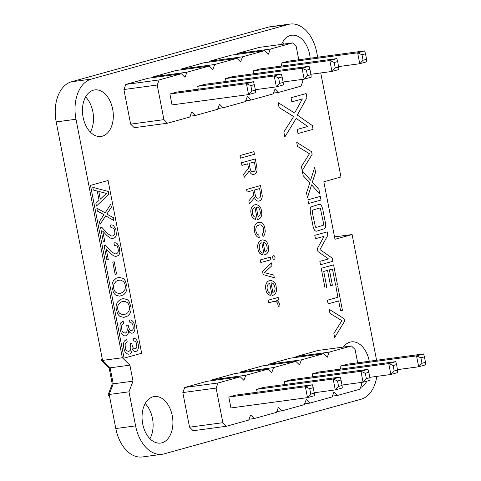 <?xml version="1.0" encoding="UTF-8"?>
<svg xmlns="http://www.w3.org/2000/svg" width="481" height="481" viewBox="0 0 481 481"><rect width="100%" height="100%" fill="white"/><g stroke="black" fill="none" stroke-linecap="round" stroke-linejoin="round"><path stroke-width="0.72" d="M298.773 59.77L296.188 46.465L292.568 42.911L270.328 49.08L268.392 54.179L264.772 50.625L242.532 56.794L240.596 61.893L236.977 58.339L214.736 64.508L212.8 69.607L209.175 66.047L186.941 72.222L184.999 77.315L181.379 73.761L148.088 78.253L125.848 84.422L123.912 89.52L130.64 124.134L163.931 119.643L167.556 123.202L189.791 117.027L191.727 111.935L195.352 115.488L217.586 109.319L219.528 104.221L223.148 107.774L245.382 101.605L247.324 96.507L250.944 100.06L273.184 93.891L275.12 88.793L278.739 92.352L300.98 86.177L302.916 81.085L302.585 79.365M130.64 124.134L134.259 127.693L167.556 123.202M123.912 89.52L157.203 85.029L163.931 119.643M292.568 42.911L259.277 47.403L237.037 53.571L236.718 54.407M264.772 50.625L231.481 55.117L209.241 61.285L208.922 62.121M236.977 58.339L203.679 62.831L181.445 68.999L181.127 69.835M209.175 66.047L175.884 70.539L153.649 76.713L153.331 77.543M181.379 73.761L159.145 79.93L157.203 85.029M253.457 81.734L176.912 92.057L169.907 93.999L172.024 104.906L248.569 94.577L246.452 83.676L250.829 85.63L254.329 84.662L253.457 81.734L246.452 83.676L169.907 93.999M197.703 86.291L274.248 75.962L281.253 74.02L204.708 84.343L197.703 86.291L198.262 89.177M225.499 78.577L302.044 68.248L309.049 66.306L232.503 76.635L225.499 78.577L226.058 81.463M281.09 63.149L357.642 52.826L364.646 50.884L288.095 61.207L281.09 63.149L281.656 66.041M253.295 70.863L329.84 60.54L336.844 58.592L260.299 68.921L253.295 70.863L253.86 73.755M125.848 84.422L159.145 79.93M190.109 116.198L195.352 115.488M153.649 76.713L186.941 72.222M217.905 108.484L223.148 107.774M181.445 68.999L214.736 64.508M245.701 100.769L250.944 100.06M209.241 61.285L242.532 56.794M273.497 93.055L278.739 92.352M237.037 53.571L270.328 49.08M251.888 91.083L255.393 90.109L255.573 92.635L248.569 94.577L251.888 91.083L250.829 85.63M255.315 89.706L276.371 86.863L274.248 75.962L278.625 77.922L279.683 83.369L276.371 86.863L283.369 84.921L283.189 82.401L279.683 83.369M283.111 81.992L304.166 79.155L302.044 68.248L306.421 70.208L307.485 75.661L304.166 79.155L311.171 77.207L310.985 74.687L307.485 75.661M338.702 66.57L359.758 63.726L357.642 52.826L362.019 54.78L363.077 60.233L359.758 63.726L366.762 61.784L366.576 59.259L363.077 60.233M310.906 74.278L331.962 71.441L329.84 60.54L334.223 62.494L337.722 61.526L336.844 58.592M337.722 61.526L338.967 69.498L331.962 71.441L335.281 67.947L334.223 62.494M255.393 90.109L254.329 84.662M281.253 74.02L282.131 76.948L278.625 77.922M283.189 82.401L282.131 76.948M309.049 66.306L309.926 69.234L306.421 70.208M310.985 74.687L309.926 69.234M364.646 50.884L365.518 53.812L362.019 54.78M366.576 59.259L365.518 53.812M338.78 66.973L335.281 67.947M357.678 362.812L355.092 349.513L351.473 345.959L329.238 352.128L327.296 357.227L323.677 353.673L301.443 359.842L299.501 364.941L295.881 361.387L273.641 367.556L271.705 372.655L268.085 369.095L245.845 375.264L243.909 380.363L240.29 376.809L206.992 381.301L184.758 387.47L182.816 392.568L189.544 427.182L222.841 422.691L226.461 426.25L248.695 420.075L250.637 414.977L254.257 418.536L276.497 412.367L278.433 407.269L282.052 410.822L304.293 404.653L306.229 399.555L309.848 403.108L332.088 396.939L334.024 391.841L337.65 395.4L359.884 389.225L361.826 384.127L361.49 382.413M189.544 427.182L193.17 430.742L226.461 426.25M182.816 392.568L216.113 388.077L222.841 422.691M351.473 345.959L318.182 350.451L295.947 356.619L295.629 357.455M323.677 353.673L290.386 358.165L268.145 364.333L267.833 365.169M295.881 361.387L262.59 365.873L240.35 372.047L240.031 372.883M268.085 369.095L234.794 373.587L212.554 379.756L212.235 380.591M240.29 376.809L218.049 382.978L216.113 388.077M312.361 384.782L235.816 395.105L228.812 397.047L230.928 407.954L307.479 397.625L305.357 386.724L309.734 388.678L313.239 387.71L312.361 384.782L305.357 386.724L228.812 397.047M256.607 389.339L333.153 379.01L340.157 377.068L263.612 387.391L256.607 389.339L257.173 392.225M284.403 381.625L360.954 371.296L367.953 369.354L291.408 379.683L284.403 381.625L284.968 384.511M340.001 366.197L416.546 355.874L423.551 353.932L347.005 364.255L340.001 366.197L340.56 369.089M312.205 373.911L388.75 363.588L395.755 361.64L319.204 371.969L312.205 373.911L312.764 376.797M184.758 387.47L218.049 382.978M249.014 419.24L254.257 418.536M212.554 379.756L245.845 375.264M276.809 411.532L282.052 410.822M240.35 372.047L273.641 367.556M304.611 403.818L309.848 403.108M268.145 364.333L301.443 359.842M332.407 396.103L337.65 395.4M295.947 356.619L329.238 352.128M310.798 394.131L314.297 393.157L314.484 395.683L307.479 397.625L310.798 394.131L309.734 388.678M314.219 392.755L335.275 389.911L333.153 379.01L337.536 380.97L338.594 386.417L335.275 389.911L342.28 387.969L342.093 385.449L338.594 386.417M342.015 385.04L363.071 382.203L360.954 371.296L365.332 373.256L366.39 378.703L363.071 382.203L370.075 380.255L369.889 377.735L366.39 378.703M397.607 369.618L418.662 366.775L416.546 355.874L420.923 357.828L421.981 363.281L418.662 366.775L425.667 364.832L425.487 362.307L421.981 363.281M369.811 377.326L390.867 374.489L388.75 363.588L393.127 365.542L396.627 364.568L395.755 361.64M396.627 364.568L397.871 372.547L390.867 374.489L394.186 370.995L393.127 365.542M314.297 393.157L313.239 387.71M340.157 377.068L341.035 379.996L337.536 380.97M342.093 385.449L341.035 379.996M367.953 369.354L368.831 372.282L365.332 373.256M369.889 377.735L368.831 372.282M423.551 353.932L424.428 356.86L420.923 357.828M425.487 362.307L424.428 356.86M397.691 370.021L394.186 370.995M102.285 359L101.323 359.265L101.575 360.54L109.133 367.965L112.241 383.964L108.195 394.612L108.435 395.845L109.391 395.586M297.186 129.425L297.986 133.532L313.071 129.347L312.331 125.541L297.312 115.073L306.92 97.697L306.114 93.554L291.029 97.745L291.829 101.852L302.369 98.924L294.606 113.017L278.138 102.621L279.094 107.564L293.644 116.51L283.85 132.004L284.818 137.013L296.206 118.416L307.756 126.497L297.186 129.425M106.451 193.404L98.791 191.45L100.288 199.17L106.451 193.404M118.44 293.47L120.719 293.248L122.853 292.25L124.819 289.736A5.76 3.74 82.3 0 0 125.337 286.448L125.18 285.221A5.742 3.728 82.3 0 0 123.178 281.325L120.49 280.104L118.2 280.333L116.077 281.325L114.105 283.838A5.838 3.794 82.3 0 0 113.57 287.163L113.732 288.402A5.64 3.662 82.3 0 0 115.741 292.256L118.44 293.47M122.559 314.676L126.01 314.021L127.754 312.758L128.938 310.942A5.76 3.74 82.3 0 0 129.461 307.648L129.305 306.427A5.742 3.728 82.3 0 0 127.297 302.525L124.609 301.304L122.318 301.533L120.196 302.531L118.224 305.044A5.838 3.794 82.3 0 0 117.695 308.369L117.851 309.602A5.64 3.662 82.3 0 0 119.859 313.462L122.559 314.676M90.482 185.371L124.068 358.141L141.648 353.264L108.063 180.495L90.482 185.371M108.279 191.456L108.814 194.216L96.422 206.054L95.881 203.289L99.08 200.294L97.288 191.071L93.314 190.055L92.779 187.325L108.279 191.456M113.937 220.557L105.676 215.861L100 224.459L99.429 221.513L103.998 214.592L97.402 211.099L96.831 208.153L105.153 212.836L110.774 204.281L111.345 207.227L106.824 214.105L113.372 217.646L113.937 220.557M102.754 231.084L104.81 241.654L103.415 242.045L100.613 227.627L101.792 227.303L107.81 233.802L111.315 235.924A6.223 4.04 82.3 0 0 113.42 235.63L114.009 235.155A3.595 2.333 82.3 0 0 114.881 232.918L114.49 230.165A3.902 2.531 82.3 0 0 113.209 228.084L110.931 227.573L110.444 225.066L111.37 224.934A6.71 4.359 -97.7 0 1 113.72 225.829L115.855 229.455L116.366 234.307A5.592 3.632 -97.7 0 1 114.887 237.662L112.295 238.636L110.125 237.981L106.752 235.431L102.754 231.084M106.229 248.936L108.279 259.506L106.884 259.89L104.082 245.478L105.261 245.148L111.279 251.647L114.785 253.776A6.223 4.04 82.3 0 0 116.889 253.481L117.478 253A3.589 2.333 82.3 0 0 118.35 250.769L117.959 248.016A3.902 2.531 82.3 0 0 116.679 245.935L114.4 245.424L113.913 242.911L114.839 242.785A6.71 4.359 -97.7 0 1 117.19 243.675L119.324 247.3L119.835 252.152A5.592 3.632 -97.7 0 1 118.356 255.513L115.765 256.481L113.594 255.832L110.221 253.283L106.229 248.936M114.195 261.76L116.582 274.038L115.169 274.429L112.782 262.151L114.195 261.76M123.809 294.673L119.793 296.176L116.059 295.298A8.55 5.556 -97.7 0 1 113.522 292.508L112.043 287.385A8.255 5.363 -97.7 0 1 112.211 283.664L113.275 280.952L116.294 278.186L119.132 277.399L122.865 278.289A8.586 5.574 -97.7 0 1 125.415 281.108L126.894 286.249A8.111 5.267 -97.7 0 1 126.719 289.947L125.655 292.634L123.809 294.673M127.928 315.873L123.912 317.382L120.184 316.498A8.55 5.556 -97.7 0 1 117.641 313.708L116.161 308.592A8.255 5.363 -97.7 0 1 116.33 304.87L117.394 302.152L120.412 299.386L123.256 298.599L126.984 299.495A8.586 5.574 -97.7 0 1 129.533 302.308L131.012 307.449A8.111 5.267 -97.7 0 1 130.838 311.147L129.774 313.834L127.928 315.873M128.535 331.589A5.405 3.511 -97.7 0 1 127.465 334.698L126.768 335.347A7.101 4.612 -97.7 0 1 124.345 335.798L122.877 335.065A6.614 4.293 -97.7 0 1 121.032 332.497L120.202 329.689L119.955 325.781A6.307 4.101 -97.7 0 1 120.899 322.697L123.124 320.965L123.635 323.605L122.902 323.984A4.503 2.922 82.3 0 0 121.549 326.569L121.897 330.267A4.371 2.838 82.3 0 0 123.148 332.503L125.343 333.129L126.774 331.962L127.303 329.756L126.762 325.384L128.18 324.988L128.842 327.97L129.774 329.768L131.018 330.543L132.323 330.219A3.169 2.062 82.3 0 0 133.297 328.331L132.858 324.928A3.734 2.423 82.3 0 0 131.313 322.877L129.948 322.601L129.437 319.967L130.207 319.913A6.163 4.004 -97.7 0 1 132.299 320.857L132.9 321.506A6.746 4.377 -97.7 0 1 134.313 324.398L134.836 327.104A6.481 4.209 -97.7 0 1 134.644 330.357L134.361 331.187A5.315 3.451 -97.7 0 1 132.365 333.099L131.656 333.189A5.093 3.307 -97.7 0 1 129.605 332.167L128.541 330.315L128.535 331.589M132.095 349.891A5.405 3.511 -97.7 0 1 131.024 353L130.327 353.649A7.101 4.612 -97.7 0 1 127.898 354.1L126.431 353.367A6.614 4.293 -97.7 0 1 124.591 350.805L123.761 347.991L123.515 344.083A6.307 4.101 -97.7 0 1 124.459 340.999L126.683 339.273L127.194 341.907L126.461 342.286A4.503 2.922 82.3 0 0 125.102 344.871L125.451 348.575A4.371 2.838 82.3 0 0 126.707 350.805L128.902 351.431L130.333 350.264L130.856 348.064L130.321 343.687L131.734 343.29L132.401 346.272L133.333 348.07L134.578 348.851L135.882 348.521A3.169 2.062 82.3 0 0 136.857 346.633L136.412 343.23A3.734 2.423 82.3 0 0 134.872 341.179L133.508 340.903L132.996 338.269L133.766 338.215A6.163 4.004 -97.7 0 1 135.858 339.159L136.46 339.814A6.746 4.377 -97.7 0 1 137.867 342.7L138.396 345.406A6.481 4.209 -97.7 0 1 138.203 348.665L137.915 349.495A5.315 3.451 -97.7 0 1 135.925 351.401L135.215 351.491A5.093 3.307 -97.7 0 1 133.165 350.469L132.101 348.617L132.095 349.891M240.001 155.537L240.506 158.141L254.449 154.275L253.944 151.671L240.001 155.537M309.457 153.764L301.407 166.486L302.206 170.599L312.121 154.407L311.604 151.749L296.717 142.352L297.505 146.41L309.457 153.764M248.545 168.242L243.639 174.254L244.24 177.327L249.308 170.923A6.343 4.119 82.3 0 0 251.16 173.701L251.852 174.152A6.686 4.341 82.3 0 0 254.052 174.375L255.429 173.623A5.796 3.764 82.3 0 0 257.052 169.041L255.357 158.916L241.414 162.788L241.919 165.392L247.673 163.793L248.545 168.242M255.507 168.488A3.535 2.297 -97.7 0 1 254.275 171.326L251.972 171.555A3.71 2.411 -97.7 0 1 250.457 169.829L248.99 163.426L254.449 161.917L255.507 168.488M309.812 182.888L306.535 192.869L307.455 197.589L311.604 184.842L319.835 194.096L318.927 189.406L312.295 182.197L315.59 172.234L314.664 167.49L310.612 180.237L302.272 170.929L303.198 175.703L309.812 182.888M253.727 194.895L248.821 200.914L249.417 203.98L254.491 197.577A6.343 4.119 82.3 0 0 256.337 200.355L257.028 200.805A6.686 4.341 82.3 0 0 259.235 201.028L260.612 200.276A5.796 3.764 82.3 0 0 262.229 195.695L260.534 185.57L246.591 189.442L247.102 192.045L252.856 190.446L253.727 194.895M260.69 195.142A3.535 2.297 -97.7 0 1 259.457 197.98L257.155 198.208A3.71 2.411 -97.7 0 1 255.639 196.482L254.166 190.085L259.626 188.57L260.69 195.142M254.972 207.413L257.335 219.576L258.267 219.354A8.081 5.249 82.3 0 0 260.431 217.857L260.973 217.015A6.92 4.497 82.3 0 0 261.814 213.708L261.213 209.397A7.167 4.654 82.3 0 0 258.676 205.429L255.916 204.539L253.83 205.116A8.333 5.411 82.3 0 0 251.677 207.389L251.244 208.447A7.131 4.63 82.3 0 0 250.854 212.247L251.341 214.887A6.914 4.491 82.3 0 0 252.832 217.923L255.543 219.655L255.038 217.081A4.287 2.784 -97.7 0 1 253.463 215.885L253.066 215.211A5.429 3.523 -97.7 0 1 252.411 210.756L252.591 209.969A5.327 3.457 -97.7 0 1 253.806 208.026L254.972 207.413M260.305 212.47A4.491 2.916 -97.7 0 1 259.596 215.566L258.141 216.684L256.265 207.058A4.81 3.127 -97.7 0 1 259.8 209.92L260.305 212.47M307.888 199.831L308.598 203.481L320.995 200.042L320.286 196.392L307.888 199.831M314.249 229.69A3.95 2.567 82.3 0 0 316.636 231.175L324.693 228.625A3.866 2.513 82.3 0 0 325.607 226.413L325.517 223.418L322.643 208.64L321.567 205.832A3.95 2.567 82.3 0 0 319.174 204.341L311.117 206.89A3.866 2.513 82.3 0 0 310.203 209.109L310.299 212.097L313.173 226.876L314.249 229.69M323.43 225.186L316.119 227.477L315.446 227.11L312.199 211.935L312.536 210.125L319.697 208.039L320.364 208.405L323.611 223.581L323.43 225.186M263.612 231.908A3.583 2.327 -97.7 0 1 262.458 233.838L262.975 236.502A6.698 4.347 82.3 0 0 264.652 234.433L265.284 231.223L264.664 227.14A7.522 4.888 82.3 0 0 260.299 222.222L257.257 222.709A8.207 5.327 82.3 0 0 255.116 225.03L254.683 226.112A7.498 4.87 82.3 0 0 254.305 230.008L254.84 232.828A7.071 4.588 82.3 0 0 256.355 235.846L257.028 236.556A6.494 4.215 82.3 0 0 259.277 237.53L258.76 234.866A3.77 2.447 -97.7 0 1 256.992 233.736L256.541 232.984A5.435 3.529 -97.7 0 1 255.79 229.076L256.211 227.272L257.203 225.842L259.632 224.825A5.97 3.878 -97.7 0 1 261.664 225.463L262.205 225.962A4.864 3.157 -97.7 0 1 263.576 228.926L263.612 231.908M261.838 242.725L264.201 254.888L265.127 254.665A8.081 5.249 82.3 0 0 267.292 253.162L267.833 252.327A6.92 4.497 82.3 0 0 268.681 249.02L268.073 244.709A7.167 4.654 82.3 0 0 265.536 240.74L262.782 239.851L260.696 240.428A8.333 5.411 82.3 0 0 258.544 242.701L258.105 243.753A7.131 4.63 82.3 0 0 257.714 247.553L258.201 250.198A6.914 4.491 82.3 0 0 259.692 253.234L262.404 254.96L261.904 252.387A4.287 2.784 -97.7 0 1 260.323 251.19L259.932 250.523A5.429 3.523 -97.7 0 1 259.277 246.062L259.457 245.28A5.327 3.457 -97.7 0 1 260.666 243.338L261.838 242.725M267.171 247.781A4.491 2.916 -97.7 0 1 266.462 250.872L265.001 251.996L263.131 242.364A4.81 3.127 -97.7 0 1 266.666 245.232L267.171 247.781M319.853 261.357L320.508 264.73L332.9 261.291L332.293 258.165L319.949 249.567L327.844 235.293L327.182 231.89L314.79 235.329L315.446 238.702L324.11 236.303L317.358 248.551L317.941 251.539L328.529 258.946L319.853 261.357M272.931 258.519A1.816 1.178 82.3 0 0 274.224 259.331L274.651 259.073A1.804 1.172 82.3 0 0 274.988 257.221L274.771 256.529A1.696 1.1 82.3 0 0 273.521 255.736L273.088 255.994A1.786 1.16 82.3 0 0 272.715 257.852L272.931 258.519M260.293 259.926L260.798 262.53L270.827 259.752L270.322 257.143L260.293 259.926M262.56 271.591L263.143 274.597L274.32 277.729L273.803 275.06L264.472 272.661L271.969 265.62L271.44 262.885L262.56 271.591M269.721 283.291L272.084 295.454L273.016 295.232A8.075 5.249 82.3 0 0 275.18 293.729L275.721 292.893A6.92 4.497 82.3 0 0 276.563 289.586L275.962 285.275A7.167 4.654 82.3 0 0 273.424 281.307L270.665 280.411L268.578 280.994A8.339 5.411 82.3 0 0 266.426 283.267L265.993 284.319A7.131 4.63 82.3 0 0 265.602 288.119L266.089 290.764A6.914 4.491 82.3 0 0 267.58 293.795L270.292 295.526L269.787 292.953A4.287 2.784 -97.7 0 1 268.212 291.757L267.815 291.089A5.429 3.523 -97.7 0 1 267.159 286.628L267.34 285.84A5.327 3.457 -97.7 0 1 268.554 283.904L269.721 283.291M275.054 288.347A4.491 2.916 -97.7 0 1 274.344 291.438L272.889 292.556L271.013 282.93A4.81 3.127 -97.7 0 1 274.549 285.798L275.054 288.347M321.2 268.29L325.054 288.143L326.888 287.632L323.737 271.428L327.549 270.37L330.537 285.756L332.371 285.245L329.383 269.859L332.467 269.005L335.618 285.215L337.452 284.704L333.592 264.851L321.2 268.29M277.886 304.479L278.301 306.385L280.05 305.898L279.287 303.337A5.688 3.692 82.3 0 0 277.495 300.956L276.743 300.535L278.613 299.795L278.156 297.438L268.127 300.222L268.632 302.826L273.809 301.389L275.493 301.334A3.962 2.573 -97.7 0 1 277.579 303.589L277.886 304.479M338.672 300.92L340.584 310.768L342.418 310.257L337.83 286.646L335.997 287.151L337.963 297.27L327.399 300.204L328.108 303.854L338.672 300.92M341.901 320.689L333.856 333.417L334.656 337.53L344.57 321.338L344.053 318.675L329.166 309.283L329.954 313.341L341.901 320.689M317.676 57.215L316.751 52.453A34.788 22.595 82.3 0 0 290.211 24.05A34.788 22.595 82.3 0 0 288.239 24.453L91.258 79.112A34.788 22.595 82.3 0 0 75.992 119.252L122.348 357.738L129.906 365.163L133.021 381.162L128.968 391.811L135.594 425.877A34.788 22.595 82.3 0 0 162.133 454.28A34.788 22.595 82.3 0 0 164.201 453.848L361.087 399.218A34.788 22.595 82.3 0 0 376.815 376.382M376.569 360.269A34.788 22.595 82.3 0 0 376.352 359.079L352.086 234.536L334.529 236.905M352.086 234.536L334.992 239.279L323.815 181.77L340.957 176.996L320.737 72.956M93.41 90.181A23.479 15.248 82.3 0 0 82.918 116.252A23.479 15.248 82.3 0 0 101.016 136.454A23.479 15.248 82.3 0 0 112.993 111.141A23.479 15.248 82.3 0 0 94.739 89.911A23.479 15.248 82.3 0 0 93.41 90.181M310.167 58.231A23.479 15.248 82.3 0 0 291.726 35.251A23.479 15.248 82.3 0 0 290.392 35.528A23.479 15.248 82.3 0 0 281.565 44.396M302.687 79.906A23.479 15.248 82.3 0 0 303.559 79.233M153.012 396.807A23.479 15.248 82.3 0 0 142.52 422.877A23.479 15.248 82.3 0 0 160.618 443.073A23.479 15.248 82.3 0 0 172.595 417.767A23.479 15.248 82.3 0 0 154.341 396.536A23.479 15.248 82.3 0 0 153.012 396.807M369.276 361.249A23.479 15.248 82.3 0 0 351.328 341.877A23.479 15.248 82.3 0 0 349.994 342.153A23.479 15.248 82.3 0 0 343.374 347.054M360.516 387.566A23.479 15.248 82.3 0 0 366.877 381.144M290.211 24.05L270.424 26.72A34.788 22.595 82.3 0 0 268.452 27.122L71.465 81.782A34.788 22.595 82.3 0 0 56.199 121.921L102.555 360.407L110.119 367.833L113.227 383.832L109.181 394.48L115.801 428.547A34.788 22.595 82.3 0 0 142.34 456.95L162.133 454.28M90.356 132.101A23.479 15.248 82.3 0 0 85.612 96.928M284.157 44.048A23.479 15.248 82.3 0 0 282.594 42.274M149.958 438.726A23.479 15.248 82.3 0 0 145.214 403.553M128.968 391.811L109.181 394.48M133.021 381.162L113.227 383.832M129.906 365.163L110.119 367.833M122.348 357.738L102.555 360.407M135.594 425.877L115.801 428.547M288.239 24.453L268.452 27.122M75.992 119.252L56.199 121.921M91.258 79.112L71.465 81.782"/></g></svg>
